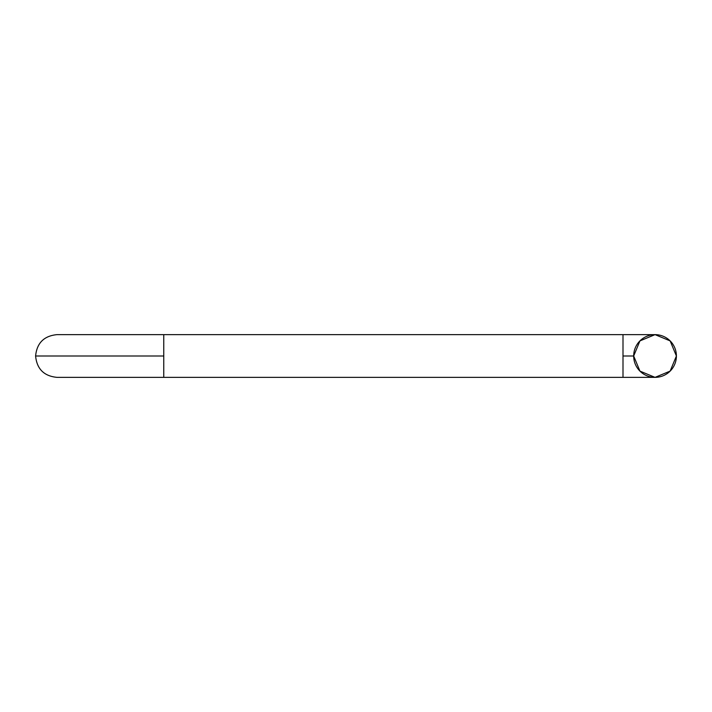 <?xml version="1.0" encoding="UTF-8"?>
<svg xmlns="http://www.w3.org/2000/svg" width="712" height="712" viewBox="0 0 712 712"><rect width="100%" height="100%" fill="white"/><g stroke="black" fill="none" stroke-linecap="round" stroke-linejoin="round"><path stroke-width="1.07" d="M163.76 377.36L163.76 356L35.609 356L163.76 356L163.76 377.36L623 377.36L623 356L633.68 356L639.937 340.897L655.04 334.64L670.143 340.897L676.4 356A21.36 21.36 0 0 1 655.04 377.36A21.36 21.36 0 0 1 633.68 356A21.36 21.36 0 0 1 655.04 334.64A21.36 21.36 0 0 1 676.4 356L670.143 371.103L655.04 377.36L639.937 371.103L633.68 356L623 356L623 334.64L623 377.36L56.96 377.36C43.993 376.096 36.873 368.976 35.6 356C36.873 368.976 43.993 376.096 56.96 377.36L57.405 377.36M36.134 356L78.676 356L36.134 356M623 334.64L163.76 334.64L163.76 356L163.76 334.64L655.04 334.64M623 377.36L655.04 377.36M56.96 334.64L56.96 334.64C43.993 335.904 36.873 343.024 35.6 356C36.873 343.024 43.993 335.904 56.96 334.64L163.76 334.64"/></g></svg>
